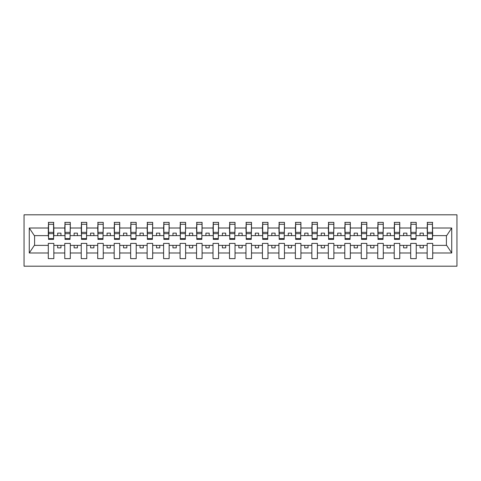 <?xml version="1.0" encoding="UTF-8"?>
<svg xmlns="http://www.w3.org/2000/svg" width="481" height="481" viewBox="0 0 481 481"><rect width="100%" height="100%" fill="white"/><g stroke="black" fill="none" stroke-linecap="round" stroke-linejoin="round"><path stroke-width="0.72" d="M24.05 266.197L456.95 266.197L456.95 214.803L24.05 214.803L24.05 266.197M432.437 237.602L432.702 235.624L446.675 235.624L451.731 228.012L451.731 252.988L432.702 252.988L432.702 243.398L427.17 243.398L427.17 245.376L416.227 245.376L416.227 243.398L410.696 243.398L410.696 245.376L399.759 245.376L399.759 243.398L394.222 243.398L394.222 245.376L383.285 245.376L383.285 243.398L377.747 243.398L377.747 245.376L366.811 245.376L366.811 243.398L361.279 243.398L361.279 245.376L350.336 245.376L350.336 243.398L344.805 243.398L344.805 245.376L333.868 245.376L333.868 243.398L328.331 243.398L328.331 245.376L317.394 245.376L317.394 243.398L311.856 243.398L311.856 245.376L300.92 245.376L300.92 243.398L295.388 243.398L295.388 245.376L284.451 245.376L284.451 243.398L278.914 243.398L278.914 245.376L267.977 245.376L267.977 243.398L262.44 243.398L262.44 245.376L251.503 245.376L251.503 243.398L245.971 243.398L245.971 245.376L235.029 245.376L235.029 243.398L229.497 243.398L229.497 245.376L218.56 245.376L218.56 243.398L213.023 243.398L213.023 245.376L202.086 245.376L202.086 243.398L196.549 243.398L196.549 245.376L185.612 245.376L185.612 243.398L180.08 243.398L180.08 245.376L169.144 245.376L169.144 243.398L163.606 243.398L163.606 245.376L152.669 245.376L152.669 243.398L147.132 243.398L147.132 245.376L136.195 245.376L136.195 243.398L130.664 243.398L130.664 245.376L119.721 245.376L119.721 243.398L114.189 243.398L114.189 245.376L103.253 245.376L103.253 243.398L97.715 243.398L97.715 245.376L86.778 245.376L86.778 243.398L81.241 243.398L81.241 245.376L70.304 245.376L70.304 243.398L64.773 243.398L64.773 245.376L53.83 245.376L53.83 243.398L48.298 243.398L48.298 245.376L34.325 245.376L29.269 252.988L29.269 228.012L34.325 235.624L48.298 235.624L48.298 228.012L29.269 228.012M432.702 252.988L432.702 258.622L427.17 258.622L427.17 245.376M427.17 252.988L416.227 252.988L416.227 258.622L410.696 258.622L410.696 245.376M416.227 252.988L416.227 245.376M410.696 252.988L399.759 252.988L399.759 258.622L394.222 258.622L394.222 245.376M399.759 252.988L399.759 245.376M394.222 252.988L383.285 252.988L383.285 258.622L377.747 258.622L377.747 245.376M383.285 252.988L383.285 245.376M377.747 252.988L366.811 252.988L366.811 258.622L361.279 258.622L361.279 245.376M366.811 252.988L366.811 245.376M361.279 252.988L350.336 252.988L350.336 258.622L344.805 258.622L344.805 245.376M350.336 252.988L350.336 245.376M344.805 252.988L333.868 252.988L333.868 258.622L328.331 258.622L328.331 245.376M333.868 252.988L333.868 245.376M328.331 252.988L317.394 252.988L317.394 258.622L311.856 258.622L311.856 245.376M317.394 252.988L317.394 245.376M311.856 252.988L300.92 252.988L300.92 258.622L295.388 258.622L295.388 245.376M300.92 252.988L300.92 245.376M295.388 252.988L284.451 252.988L284.451 258.622L278.914 258.622L278.914 245.376M284.451 252.988L284.451 245.376M278.914 252.988L267.977 252.988L267.977 258.622L262.44 258.622L262.44 245.376M267.977 252.988L267.977 245.376M262.44 252.988L251.503 252.988L251.503 258.622L245.971 258.622L245.971 245.376M251.503 252.988L251.503 245.376M245.971 252.988L235.029 252.988L235.029 258.622L229.497 258.622L229.497 245.376M235.029 252.988L235.029 245.376M229.497 252.988L218.56 252.988L218.56 258.622L213.023 258.622L213.023 245.376M218.56 252.988L218.56 245.376M213.023 252.988L202.086 252.988L202.086 258.622L196.549 258.622L196.549 245.376M202.086 252.988L202.086 245.376M196.549 252.988L185.612 252.988L185.612 258.622L180.08 258.622L180.08 245.376M185.612 252.988L185.612 245.376M180.08 252.988L169.144 252.988L169.144 258.622L163.606 258.622L163.606 245.376M169.144 252.988L169.144 245.376M163.606 252.988L152.669 252.988L152.669 258.622L147.132 258.622L147.132 245.376M152.669 252.988L152.669 245.376M147.132 252.988L136.195 252.988L136.195 258.622L130.664 258.622L130.664 245.376M136.195 252.988L136.195 245.376M130.664 252.988L119.721 252.988L119.721 258.622L114.189 258.622L114.189 245.376M119.721 252.988L119.721 245.376M114.189 252.988L103.253 252.988L103.253 258.622L97.715 258.622L97.715 245.376M103.253 252.988L103.253 245.376M97.715 252.988L86.778 252.988L86.778 258.622L81.241 258.622L81.241 245.376M86.778 252.988L86.778 245.376M81.241 252.988L70.304 252.988L70.304 258.622L64.773 258.622L64.773 245.376M70.304 252.988L70.304 245.376M427.429 238.588L432.437 238.588L432.437 239.382L427.429 239.382L427.429 222.378L427.17 228.012L416.227 228.012L415.969 237.602M427.429 237.602L427.17 228.012M410.96 238.588L415.969 238.588L415.969 239.382L410.96 239.382L410.96 222.378L410.696 228.012L399.759 228.012L399.495 237.602M410.96 237.602L410.696 228.012M394.486 238.588L399.495 238.588L399.495 239.382L394.486 239.382L394.486 222.378L394.222 228.012L383.285 228.012L383.02 237.602M394.486 237.602L394.222 228.012M378.012 238.588L383.02 238.588L383.02 239.382L378.012 239.382L378.012 222.378L377.747 228.012L366.811 228.012L366.546 237.602M378.012 237.602L377.747 228.012M361.544 238.588L366.546 238.588L366.546 239.382L361.544 239.382L361.544 222.378L361.279 228.012L350.336 228.012L350.078 237.602M361.544 237.602L361.279 228.012M345.069 238.588L350.078 238.588L350.078 239.382L345.069 239.382L345.069 222.378L344.805 228.012L333.868 228.012L333.604 237.602M345.069 237.602L344.805 228.012M328.595 238.588L333.604 238.588L333.604 239.382L328.595 239.382L328.595 222.378L328.331 228.012L317.394 228.012L317.129 237.602M328.595 237.602L328.331 228.012M312.121 238.588L317.129 238.588L317.129 239.382L312.121 239.382L312.121 222.378L311.856 228.012L300.92 228.012L300.655 237.602M312.121 237.602L311.856 228.012M295.653 238.588L300.655 238.588L300.655 239.382L295.653 239.382L295.653 222.378L295.388 228.012L284.451 228.012L284.187 237.602M295.653 237.602L295.388 228.012M279.178 238.588L284.187 238.588L284.187 239.382L279.178 239.382L279.178 222.378L278.914 228.012L267.977 228.012L267.713 237.602M279.178 237.602L278.914 228.012M262.704 238.588L267.713 238.588L267.713 239.382L262.704 239.382L262.704 222.378L262.44 228.012L251.503 228.012L251.238 237.602M262.704 237.602L262.44 228.012M246.23 238.588L251.238 238.588L251.238 239.382L246.23 239.382L246.23 222.378L245.971 228.012L235.029 228.012L234.77 237.602M246.23 237.602L245.971 228.012M229.762 238.588L234.77 238.588L234.77 239.382L229.762 239.382L229.762 222.378L229.497 228.012L218.56 228.012L218.296 237.602M229.762 237.602L229.497 228.012M213.287 238.588L218.296 238.588L218.296 239.382L213.287 239.382L213.287 222.378L213.023 228.012L202.086 228.012L201.822 237.602M213.287 237.602L213.023 228.012M196.813 238.588L201.822 238.588L201.822 239.382L196.813 239.382L196.813 222.378L196.549 228.012L185.612 228.012L185.347 237.602M196.813 237.602L196.549 228.012M180.345 238.588L185.347 238.588L185.347 239.382L180.345 239.382L180.345 222.378L180.08 228.012L169.144 228.012L168.879 237.602M180.345 237.602L180.08 228.012M163.871 238.588L168.879 238.588L168.879 239.382L163.871 239.382L163.871 222.378L163.606 228.012L152.669 228.012L152.405 237.602M163.871 237.602L163.606 228.012M147.396 238.588L152.405 238.588L152.405 239.382L147.396 239.382L147.396 222.378L147.132 228.012L136.195 228.012L135.931 237.602M147.396 237.602L147.132 228.012M130.922 238.588L135.931 238.588L135.931 239.382L130.922 239.382L130.922 222.378L130.664 228.012L119.721 228.012L119.456 237.602M130.922 237.602L130.664 228.012M114.454 238.588L119.456 238.588L119.456 239.382L114.454 239.382L114.454 222.378L114.189 228.012L103.253 228.012L102.988 237.602M114.454 237.602L114.189 228.012M97.98 238.588L102.988 238.588L102.988 239.382L97.98 239.382L97.98 222.378L97.715 228.012L86.778 228.012L86.514 237.602M97.98 237.602L97.715 228.012M81.505 238.588L86.514 238.588L86.514 239.382L81.505 239.382L81.505 222.378L81.241 228.012L70.304 228.012L70.04 237.602M81.505 237.602L81.241 228.012M65.031 238.588L70.04 238.588L70.04 239.382L65.031 239.382L65.031 222.378L64.773 228.012L53.83 228.012L53.571 222.378L53.571 239.382L48.563 239.382L48.563 233.634L53.571 233.634M65.031 237.602L64.773 228.012M64.773 252.988L53.83 252.988L53.83 258.622L48.298 258.622L48.298 245.376M53.83 252.988L53.83 245.376M48.563 233.634L48.563 222.378L48.298 228.012M48.298 235.624L48.563 237.602M432.702 235.624L432.437 222.378L432.437 238.588M410.696 222.378L416.227 222.378L416.227 228.012M394.222 222.378L399.759 222.378L399.759 228.012M377.747 222.378L383.285 222.378L383.285 228.012M361.279 222.378L366.811 222.378L366.811 228.012M344.805 222.378L350.336 222.378L350.336 228.012M328.331 222.378L333.868 222.378L333.868 228.012M311.856 222.378L317.394 222.378L317.394 228.012M295.388 222.378L300.92 222.378L300.92 228.012M278.914 222.378L284.451 222.378L284.451 228.012M262.44 222.378L267.977 222.378L267.977 228.012M245.971 222.378L251.503 222.378L251.503 228.012M229.497 222.378L235.029 222.378L235.029 228.012M213.023 222.378L218.56 222.378L218.56 228.012M196.549 222.378L202.086 222.378L202.086 228.012M180.08 222.378L185.612 222.378L185.612 228.012M163.606 222.378L169.144 222.378L169.144 228.012M147.132 222.378L152.669 222.378L152.669 228.012M130.664 222.378L136.195 222.378L136.195 228.012M114.189 222.378L119.721 222.378L119.721 228.012M97.715 222.378L103.253 222.378L103.253 228.012M81.241 222.378L86.778 222.378L86.778 228.012M64.773 222.378L70.304 222.378L70.304 228.012M451.731 228.012L432.702 228.012M48.298 252.988L29.269 252.988M48.298 222.378L53.83 222.378M427.17 222.378L432.702 222.378M427.17 235.624L423.346 235.624L423.346 233.123L420.051 233.123L420.051 235.624L423.346 235.624M420.051 235.624L416.227 235.624M420.051 245.376L420.051 247.877L423.346 247.877L423.346 245.376M410.696 235.624L406.872 235.624L406.872 233.123L403.577 233.123L403.577 235.624L406.872 235.624M403.577 235.624L399.759 235.624M403.577 245.376L403.577 247.877L406.872 247.877L406.872 245.376M394.222 235.624L390.404 235.624L390.404 233.123L387.109 233.123L387.109 235.624L390.404 235.624M387.109 235.624L383.285 235.624M387.109 245.376L387.109 247.877L390.404 247.877L390.404 245.376M377.747 235.624L373.929 235.624L373.929 233.123L370.635 233.123L370.635 235.624L373.929 235.624M370.635 235.624L366.811 235.624M370.635 245.376L370.635 247.877L373.929 247.877L373.929 245.376M361.279 235.624L357.455 235.624L357.455 233.123L354.16 233.123L354.16 235.624L357.455 235.624M354.16 235.624L350.336 235.624M354.16 245.376L354.16 247.877L357.455 247.877L357.455 245.376M344.805 235.624L340.981 235.624L340.981 233.123L337.686 233.123L337.686 235.624L340.981 235.624M337.686 235.624L333.868 235.624M337.686 245.376L337.686 247.877L340.981 247.877L340.981 245.376M328.331 235.624L324.513 235.624L324.513 233.123L321.218 233.123L321.218 235.624L324.513 235.624M321.218 235.624L317.394 235.624M321.218 245.376L321.218 247.877L324.513 247.877L324.513 245.376M311.856 235.624L308.038 235.624L308.038 233.123L304.744 233.123L304.744 235.624L308.038 235.624M304.744 235.624L300.92 235.624M304.744 245.376L304.744 247.877L308.038 247.877L308.038 245.376M295.388 235.624L291.564 235.624L291.564 233.123L288.269 233.123L288.269 235.624L291.564 235.624M288.269 235.624L284.451 235.624M288.269 245.376L288.269 247.877L291.564 247.877L291.564 245.376M278.914 235.624L275.09 235.624L275.09 233.123L271.795 233.123L271.795 235.624L275.09 235.624M271.795 235.624L267.977 235.624M271.795 245.376L271.795 247.877L275.09 247.877L275.09 245.376M262.44 235.624L258.622 235.624L258.622 233.123L255.327 233.123L255.327 235.624L258.622 235.624M255.327 235.624L251.503 235.624M255.327 245.376L255.327 247.877L258.622 247.877L258.622 245.376M245.971 235.624L242.147 235.624L242.147 233.123L238.853 233.123L238.853 235.624L242.147 235.624M238.853 235.624L235.029 235.624M238.853 245.376L238.853 247.877L242.147 247.877L242.147 245.376M229.497 235.624L225.673 235.624L225.673 233.123L222.378 233.123L222.378 235.624L225.673 235.624M222.378 235.624L218.56 235.624M222.378 245.376L222.378 247.877L225.673 247.877L225.673 245.376M213.023 235.624L209.205 235.624L209.205 233.123L205.91 233.123L205.91 235.624L209.205 235.624M205.91 235.624L202.086 235.624M205.91 245.376L205.91 247.877L209.205 247.877L209.205 245.376M196.549 235.624L192.731 235.624L192.731 233.123L189.436 233.123L189.436 235.624L192.731 235.624M189.436 235.624L185.612 235.624M189.436 245.376L189.436 247.877L192.731 247.877L192.731 245.376M180.08 235.624L176.256 235.624L176.256 233.123L172.962 233.123L172.962 235.624L176.256 235.624M172.962 235.624L169.144 235.624M172.962 245.376L172.962 247.877L176.256 247.877L176.256 245.376M163.606 235.624L159.782 235.624L159.782 233.123L156.487 233.123L156.487 235.624L159.782 235.624M156.487 235.624L152.669 235.624M156.487 245.376L156.487 247.877L159.782 247.877L159.782 245.376M147.132 235.624L143.314 235.624L143.314 233.123L140.019 233.123L140.019 235.624L143.314 235.624M140.019 235.624L136.195 235.624M140.019 245.376L140.019 247.877L143.314 247.877L143.314 245.376M130.664 235.624L126.84 235.624L126.84 233.123L123.545 233.123L123.545 235.624L126.84 235.624M123.545 235.624L119.721 235.624M123.545 245.376L123.545 247.877L126.84 247.877L126.84 245.376M114.189 235.624L110.365 235.624L110.365 233.123L107.071 233.123L107.071 235.624L110.365 235.624M107.071 235.624L103.253 235.624M107.071 245.376L107.071 247.877L110.365 247.877L110.365 245.376M97.715 235.624L93.891 235.624L93.891 233.123L90.596 233.123L90.596 235.624L93.891 235.624M90.596 235.624L86.778 235.624M90.596 245.376L90.596 247.877L93.891 247.877L93.891 245.376M81.241 235.624L77.423 235.624L77.423 233.123L74.128 233.123L74.128 235.624L77.423 235.624M74.128 235.624L70.304 235.624M74.128 245.376L74.128 247.877L77.423 247.877L77.423 245.376M64.773 235.624L60.949 235.624L60.949 233.123L57.654 233.123L57.654 235.624L60.949 235.624M57.654 235.624L53.83 235.624L53.83 228.012M57.654 245.376L57.654 247.877L60.949 247.877L60.949 245.376M53.83 235.624L53.571 237.602M451.731 252.988L446.675 245.376L432.702 245.376M34.59 235.624L34.59 245.376M446.41 245.376L446.41 235.624M48.563 232.353L53.571 232.353M70.304 222.378L70.04 238.588M65.031 233.634L70.04 233.634M65.031 232.353L70.04 232.353M86.778 222.378L86.514 238.588M81.505 233.634L86.514 233.634M81.505 232.353L86.514 232.353M103.253 222.378L102.988 238.588M97.98 233.634L102.988 233.634M97.98 232.353L102.988 232.353M119.721 222.378L119.456 238.588M114.454 233.634L119.456 233.634M114.454 232.353L119.456 232.353M136.195 222.378L135.931 238.588M130.922 233.634L135.931 233.634M130.922 232.353L135.931 232.353M152.669 222.378L152.405 238.588M147.396 233.634L152.405 233.634M147.396 232.353L152.405 232.353M169.144 222.378L168.879 238.588M163.871 233.634L168.879 233.634M163.871 232.353L168.879 232.353M185.612 222.378L185.347 238.588M180.345 233.634L185.347 233.634M180.345 232.353L185.347 232.353M202.086 222.378L201.822 238.588M196.813 233.634L201.822 233.634M196.813 232.353L201.822 232.353M218.56 222.378L218.296 238.588M213.287 233.634L218.296 233.634M213.287 232.353L218.296 232.353M235.029 222.378L234.77 238.588M229.762 233.634L234.77 233.634M229.762 232.353L234.77 232.353M251.503 222.378L251.238 238.588M246.23 233.634L251.238 233.634M246.23 232.353L251.238 232.353M267.977 222.378L267.713 238.588M262.704 233.634L267.713 233.634M262.704 232.353L267.713 232.353M284.451 222.378L284.187 238.588M279.178 233.634L284.187 233.634M279.178 232.353L284.187 232.353M300.92 222.378L300.655 238.588M295.653 233.634L300.655 233.634M295.653 232.353L300.655 232.353M317.394 222.378L317.129 238.588M312.121 233.634L317.129 233.634M312.121 232.353L317.129 232.353M333.868 222.378L333.604 238.588M328.595 233.634L333.604 233.634M328.595 232.353L333.604 232.353M350.336 222.378L350.078 238.588M345.069 233.634L350.078 233.634M345.069 232.353L350.078 232.353M366.811 222.378L366.546 238.588M361.544 233.634L366.546 233.634M361.544 232.353L366.546 232.353M383.285 222.378L383.02 238.588M378.012 233.634L383.02 233.634M378.012 232.353L383.02 232.353M399.759 222.378L399.495 238.588M394.486 233.634L399.495 233.634M394.486 232.353L399.495 232.353M416.227 222.378L415.969 238.588M410.96 233.634L415.969 233.634M410.96 232.353L415.969 232.353M427.429 233.634L432.437 233.634M427.429 232.353L432.437 232.353M48.563 238.588L53.571 238.588M48.563 224.284L53.571 224.284M65.031 224.284L70.04 224.284M81.505 224.284L86.514 224.284M97.98 224.284L102.988 224.284M114.454 224.284L119.456 224.284M130.922 224.284L135.931 224.284M147.396 224.284L152.405 224.284M163.871 224.284L168.879 224.284M180.345 224.284L185.347 224.284M196.813 224.284L201.822 224.284M213.287 224.284L218.296 224.284M229.762 224.284L234.77 224.284M246.23 224.284L251.238 224.284M262.704 224.284L267.713 224.284M279.178 224.284L284.187 224.284M295.653 224.284L300.655 224.284M312.121 224.284L317.129 224.284M328.595 224.284L333.604 224.284M345.069 224.284L350.078 224.284M361.544 224.284L366.546 224.284M378.012 224.284L383.02 224.284M394.486 224.284L399.495 224.284M410.96 224.284L415.969 224.284M427.429 224.284L432.437 224.284"/></g></svg>
